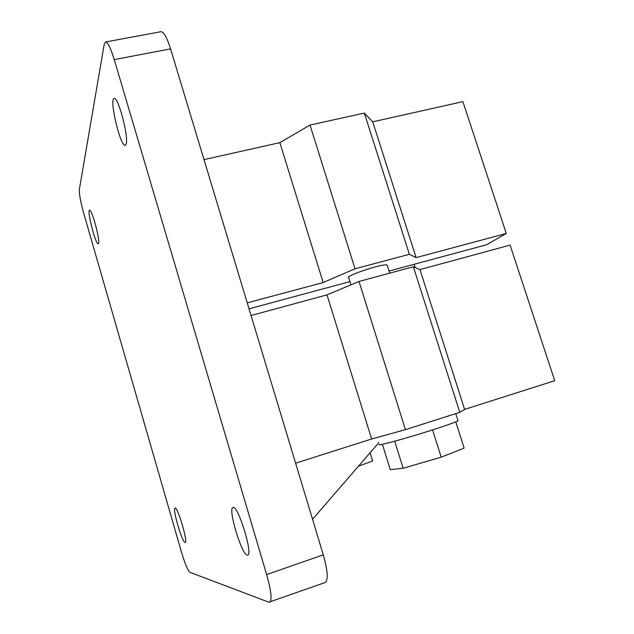 <?xml version="1.0" encoding="UTF-8"?>
<svg xmlns="http://www.w3.org/2000/svg" width="634" height="634" viewBox="0 0 634 634"><rect width="100%" height="100%" fill="white"/><g stroke="black" fill="none" stroke-linecap="round" stroke-linejoin="round"><path stroke-width="0.95" d="M251.048 315.518L326.993 294.873L359.01 281.464L413.36 266.763L419.946 269.601L510.101 245.096L554.726 380.701L464.611 409.39L459.785 412.33L405.427 429.662L371.635 438.99L295.618 463.192M105.521 41.979L160.965 31.7C163.77 31.779 166.98 37.501 170.578 48.866L323.285 554.861C327.746 570.798 328.388 580.007 325.234 582.48L268.895 602.197L189.899 572.312C187.759 570.418 184.914 563.563 181.364 551.739L83.664 213.103C80.55 201.802 79.107 193.925 79.353 189.471L104.174 44.467L105.521 41.979C107.788 42.169 110.704 48.049 114.263 59.612L266.637 574.57C271.154 590.769 272.192 600.002 269.751 602.245M416.118 257.626L372.737 121.831L462.899 101.638L506.281 233.471L416.118 257.626L409.382 254.297L355.032 268.776L323.166 282.526L247.236 302.87M323.166 282.526L279.84 142.642L204.005 159.633M372.737 121.831L364.336 113.066L310.018 125.064L279.84 142.642M247.244 555.099C241.586 554.821 227.622 508.111 232.979 507.533C237.774 504.347 253.362 554.56 247.688 555.083L247.244 555.099M126.15 144.077L125.255 145.329C120.515 147.429 108.921 98.714 114.168 98.492C118.154 96.257 128.861 137.055 126.15 144.077M185.057 542.442C182.148 542.522 172.155 508.214 175.055 508.143C177.504 506.265 188.25 542.427 185.223 542.435L185.057 542.442M98.579 243.297L98.238 243.789C95.742 245.16 86.715 210.242 89.584 210.274C91.74 208.744 100.14 239.604 98.579 243.297M312.546 519.286L378.863 442.619M457.891 420.358L458.025 420.802C455.521 422.45 434.425 429.567 413.011 435.946C391.558 442.35 376.287 446.098 379.378 444.299M394.713 441.201L403.153 468.249L390.259 469.667L382.373 444.291M432.586 429.9L441.201 457.169L403.153 468.249M455.783 421.864L464.136 448.119L441.201 457.169M387.334 265.725L387.12 265.06C383.53 262.991 343.081 276.567 348.819 277.882L350.99 284.825M370.105 452.739L372.641 460.95L358.472 466.188M414.168 264.283L415.207 267.564M506.281 233.471L486.627 244.74L389.022 271.067M349.984 281.599L249.035 308.829M371.635 438.99L326.993 294.873M405.427 429.662L359.01 281.464M355.032 268.776L310.018 125.064M459.785 412.33L413.36 266.763M409.382 254.297L364.336 113.066M464.611 409.39L419.946 269.601M323.285 554.861L266.637 574.57M170.578 48.866L114.263 59.612M458.025 420.802L455.743 413.622M389.688 273.167L387.12 265.06"/></g></svg>
